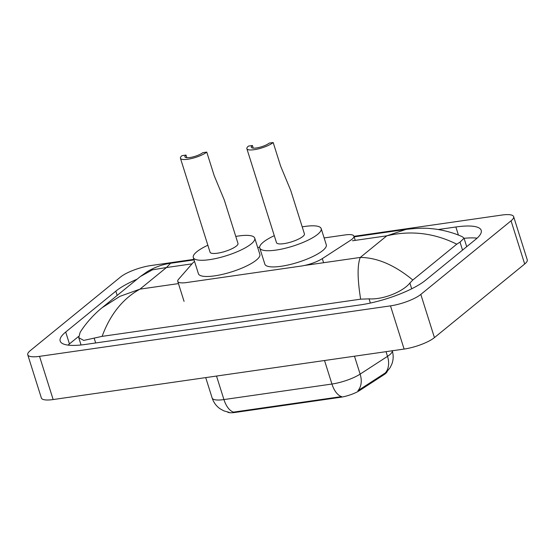 <?xml version="1.0" encoding="UTF-8"?>
<svg xmlns="http://www.w3.org/2000/svg" width="555" height="555" viewBox="0 0 555 555"><rect width="100%" height="100%" fill="white"/><g stroke="black" fill="none" stroke-linecap="round" stroke-linejoin="round"><path stroke-width="0.83" d="M194.548 261.46A17.566 4.489 -17.5 0 0 192.675 263.105L178.537 279.318A17.566 4.489 -17.5 0 0 177.76 281.378A17.566 4.489 -17.5 0 0 186.598 282.55L301.157 266.067A17.566 4.489 -17.5 0 0 322.302 258.63L350.378 240.412A17.566 4.489 -17.5 0 0 351.981 239.26A17.566 4.489 -17.5 0 0 353.91 236.111A17.566 4.489 -17.5 0 0 345.071 234.938L324.127 237.949M387.203 371.441A15.811 4.038 162.5 0 1 385.461 373.626A15.811 4.038 162.5 0 1 384.025 374.667L359.453 390.609A15.811 4.038 162.5 0 1 340.423 397.297L234.98 412.469A15.811 4.038 162.5 0 1 227.522 412.053M259.636 247.232L257.693 247.509M353.979 236.326L501.845 215.056A23.428 5.987 162.5 0 1 513.632 216.617A23.428 5.987 162.5 0 1 511.058 220.814L420.815 294.414A23.428 5.987 162.5 0 1 390.484 305.867L39.537 356.359A23.428 5.987 162.5 0 1 27.75 354.791A23.428 5.987 162.5 0 1 30.317 350.594L120.567 276.994A23.428 5.987 162.5 0 1 150.891 265.547L193.889 259.358M513.632 216.617L527.25 259.816A23.428 5.987 162.5 0 1 524.683 264.013L434.433 337.613A23.428 5.987 162.5 0 1 404.109 349.067L53.155 399.551A23.428 5.987 162.5 0 1 41.368 397.99L27.75 354.791M137.085 279.186A50.366 12.862 -17.5 0 0 115.835 291.146L65.698 332.036A50.366 12.862 -17.5 0 0 60.176 341.061A50.366 12.862 -17.5 0 0 85.512 344.426L360.341 304.882A50.366 12.862 -17.5 0 0 425.546 280.261L475.684 239.378A50.366 12.862 -17.5 0 0 481.206 230.346A50.366 12.862 -17.5 0 0 455.87 226.988L438.159 229.534M477.078 238.178A50.366 12.862 -17.5 0 0 464.07 238.31M78.602 336.441L69.444 343.913A50.366 12.862 -17.5 0 0 68.05 345.106M360.639 299.173C357.392 278.839 357.274 264.929 360.285 257.437C377.192 257.575 394.709 265.096 412.83 280.011L409.881 283.029C403.416 291.271 383.935 299.79 369.061 298.861L360.639 299.173L102.106 336.365L83.708 340.416L78.754 337.662L80.128 332.396C83.812 326.278 91.776 316.024 102.175 307.657L119.852 296.37L139.964 289.134C122.815 298.659 110.202 314.401 102.106 336.365M406.094 229.388C417.02 228.105 425.567 227.883 431.728 228.715C440.989 229.395 454.143 232.788 462.495 236.853L464.035 238.22L460.019 242.14L456.765 244.179C434.218 232.968 410.887 230.186 386.779 235.833L406.087 229.388L354.146 236.86M412.83 280.011L456.765 244.179M170.607 263.264L166.458 267.531L152.375 269.848L140.29 276.577L147.297 271.624C155.025 267.08 162.795 264.298 170.607 263.264L194.056 259.893M234.98 412.469L234.814 411.935L233.579 412.136A20.493 10.705 -98.2 0 1 223.936 399.572L331.939 384.032A23.428 5.987 -17.5 0 0 360.133 374.119A20.493 14.562 57 0 1 357.919 390.692L386.231 372.35M234.814 411.935L341.575 396.596A20.493 10.705 81.8 0 1 331.939 384.032L324.522 360.514M273.192 142.531L269.237 143.1A9.955 2.546 162.5 0 1 258.894 147.477A9.955 2.546 162.5 0 1 251.339 147.304A9.955 2.546 162.5 0 1 252.428 145.521L248.474 146.09A14.638 3.739 162.5 0 0 246.871 148.712L276.494 242.667A14.638 3.739 -17.5 0 0 287.608 242.93A14.638 3.739 -17.5 0 0 302.815 236.492A14.638 3.739 -17.5 0 0 304.418 233.863L290.758 190.538L280.608 166.063L273.192 142.531A14.638 3.739 162.5 0 1 257.978 148.969A14.638 3.739 162.5 0 1 246.871 148.712M253.253 148.136L252.428 145.521M302.218 226.877A32.211 8.228 162.5 0 1 321.172 228.584A32.211 8.228 162.5 0 1 317.64 234.356A32.211 8.228 162.5 0 1 284.181 248.522A32.211 8.228 162.5 0 1 259.74 247.953A32.211 8.228 162.5 0 1 263.271 242.181A32.211 8.228 162.5 0 1 274.288 235.681M321.172 228.584L326.284 244.783A32.211 8.228 162.5 0 1 322.753 250.555A32.211 8.228 162.5 0 1 289.294 264.721A32.211 8.228 162.5 0 1 264.846 264.152L259.74 247.953M206.758 152.091L202.804 152.66A9.955 2.546 162.5 0 1 192.46 157.037A9.955 2.546 162.5 0 1 184.905 156.864A9.955 2.546 162.5 0 1 185.994 155.074L182.04 155.643A14.638 3.739 162.5 0 0 180.437 158.272L210.061 252.227A14.638 3.739 -17.5 0 0 221.174 252.483A14.638 3.739 -17.5 0 0 236.381 246.045A14.638 3.739 -17.5 0 0 237.984 243.423L224.324 200.098L214.175 175.623L206.758 152.091A14.638 3.739 162.5 0 1 191.544 158.529A14.638 3.739 162.5 0 1 180.437 158.272M186.82 157.696L185.994 155.074M235.785 236.43A32.211 8.228 162.5 0 1 254.738 238.137A32.211 8.228 162.5 0 1 251.207 243.916A32.211 8.228 162.5 0 1 217.747 258.082A32.211 8.228 162.5 0 1 193.306 257.513A32.211 8.228 162.5 0 1 196.838 251.734A32.211 8.228 162.5 0 1 207.854 245.241M254.738 238.137L259.851 254.336A32.211 8.228 162.5 0 1 256.32 260.115A32.211 8.228 162.5 0 1 222.86 274.281A32.211 8.228 162.5 0 1 198.412 273.712L193.306 257.513M384.025 374.667L383.776 373.883M340.423 397.297L340.25 396.769M359.453 390.609L359.203 389.825M323.586 262.716L322.302 258.63M304.494 265.463L360.285 257.437L386.779 235.833L352.46 240.773M178.46 283.598L139.964 289.134L166.458 267.531L192.023 263.854M39.537 356.359L53.155 399.551M390.484 305.867L404.109 349.067M420.815 294.414L434.433 337.613M511.058 220.814L524.683 264.013M117.181 295.42L115.835 291.146M458.423 235.105L455.87 226.988M69.444 343.913L65.698 332.036M411.699 288.794L409.881 283.029M370.379 303.058L369.061 298.861M95.668 342.962L94.232 338.404M462.53 250.104L460.019 242.14M354.478 356.206L360.133 374.119L387.508 356.359A23.428 5.987 -17.5 0 0 389.645 354.818A23.428 5.987 -17.5 0 0 392.253 350.767M385.246 372.995A20.493 14.562 57 0 0 387.508 356.359L386.03 351.662M229.159 412.358L223.804 410.846L220.092 408.792C216.256 406.08 213.613 402.486 212.149 398.004A23.428 5.987 -17.5 0 0 223.936 399.572L216.519 376.054M355.249 240.37L353.91 236.111M184.066 301.393L177.76 281.378M81.058 344.974L78.754 337.669M466.713 246.691L464.042 238.22M102.175 307.657L140.29 276.577M386.613 372.03L390.11 367.694L391.983 363.768C393.481 359.418 393.557 355.034 392.212 350.621M212.149 398.004L205.718 377.608"/></g></svg>
